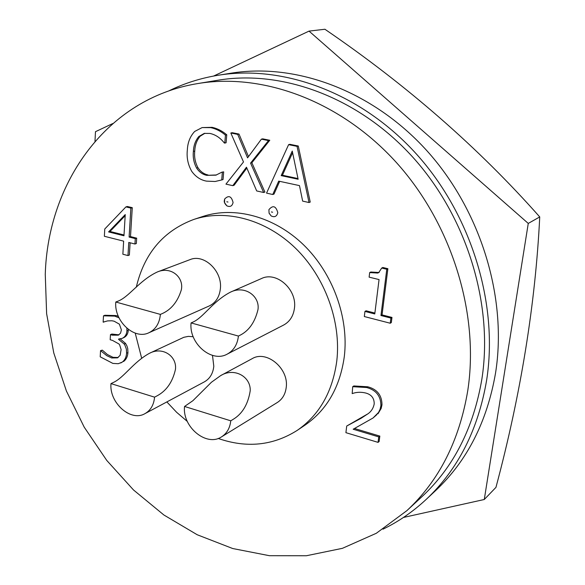 <?xml version="1.0" encoding="UTF-8"?>
<svg xmlns="http://www.w3.org/2000/svg" width="585" height="585" viewBox="0 0 585 585"><rect width="100%" height="100%" fill="white"/><g stroke="black" fill="none" stroke-linecap="round" stroke-linejoin="round"><path stroke-width="0.88" d="M94.982 141.402L95.479 131.691L112.773 123.545M484.278 499.502L495.956 487.363C520.811 394.261 535.407 304.12 539.736 216.933C478.508 147.778 406.904 85.22 324.909 29.25L309.034 31.107L528.262 223.419L484.278 499.502L403.467 517.454M213.62 76.043L309.034 31.107M539.736 216.933L528.262 223.419M144.97 413.632C130.777 422.158 109.102 402.802 110.982 383.614L113.219 382.539C123.998 377.705 133.234 362.122 149.453 353.303C162.681 346.203 177.072 356.272 175.456 369.398C172.568 382.151 166.33 391.021 156.736 396.023L154.572 397.156C153.848 404.893 150.652 410.392 144.97 413.632L204.406 381.837C209.883 378.714 213.013 373.515 213.803 366.247L212.487 355.38M149.453 353.303L183.829 337.296L188.377 336.375L193.189 336.719M184.553 406.465L192.889 400.703L211.441 382.246L220.64 375.628C234.227 367.183 250.885 376.608 250.219 390.78C248.018 404.462 242.212 414.063 232.786 419.584L230.753 420.812L184.553 406.465C182.096 426.853 206.542 447.152 221.591 436.827C226.9 433.39 229.956 428.052 230.753 420.812M220.64 375.628L252.157 358.671C266.555 349.808 288.997 368.513 286.226 387.38C285.385 394.173 282.416 399.211 277.312 402.502L221.591 436.827M191.09 322.92L192.18 322.423C203.105 318.189 212.223 301.633 230.417 292.164C244.932 284.866 260.04 296.288 257.985 309.575C254.899 322.43 248.727 331.088 239.462 335.541L238.417 336.061L191.09 322.92C188.706 343.227 211.521 363.146 227.229 354.115C233.715 350.539 237.437 344.521 238.417 336.061M230.417 292.164L261.473 278.548C276.405 271.03 297.143 289.414 294.467 308.068C293.443 315.98 289.831 321.64 283.63 325.055L227.229 354.115M115.786 302.014L116.941 301.553C128.795 297.728 138.842 280.581 157.372 271.952C171.346 265.941 184.143 277.67 181.306 289.933C177.599 301.911 171.003 309.911 161.504 313.918L160.385 314.394L115.786 302.014C113.973 321.114 134.206 340.097 148.882 332.755C155.668 329.45 159.508 323.329 160.385 314.394M157.372 271.952L190.023 259.63C204.011 253.502 222.527 271.074 220.384 288.69C219.433 297.056 215.689 302.825 209.167 305.992L148.882 332.755M136.276 287.228C144.261 253.393 163.442 230.797 193.825 219.433C225.839 208.83 265.897 219.441 295.527 248.215C325.099 277.027 341.355 321.765 336.784 360.989C332.521 391.95 319.3 415.101 297.114 430.45C272.939 445.668 246.629 448.337 218.168 438.45M193.825 219.433L202.688 216.508C234.505 205.971 274.241 216.428 303.586 244.859C332.872 273.319 348.931 317.567 344.331 356.397C340.06 387.051 326.905 409.997 304.865 425.244L297.114 430.45M277.802 212.669C275.908 205.942 272.954 204.933 268.917 209.642L269.078 213.196L271.14 215.923C274.584 217.569 276.807 216.487 277.802 212.669M45.264 274.336C47.919 182.476 106.828 98.295 197.745 83.567C263.111 72.62 340.748 101.066 396.389 162.528C451.883 224.026 479.466 313.743 467.817 390.275C459.444 440.549 439.108 480.687 406.824 510.69L376.323 533.271L342.408 548.328L306.364 555.75L269.422 555.699L232.698 548.525L197.225 534.756L163.902 515.005L133.519 489.981L106.77 460.439L84.233 427.189L66.419 391.058L53.769 352.923L46.624 313.699L45.264 274.336M406.824 510.69L421.756 496.877C453.521 467.349 473.579 428.015 481.908 378.89C493.521 304.112 466.764 216.757 412.564 156.926C358.232 97.132 282.153 69.476 217.803 80.247L197.745 83.567M233.079 202.49C231.448 196.121 228.633 194.973 224.64 199.046L224.545 202.695L226.834 205.825C230.124 207.28 232.201 206.169 233.079 202.49M168.531 91.041C184.07 83.37 200.706 78.09 218.446 75.209L231.287 73.162C296.156 62.712 372.469 90.653 426.772 150.586C480.936 210.563 507.451 297.955 495.575 372.857C487.151 421.668 467.166 460.907 435.62 490.581L426.129 499.466C412.973 511.707 398.597 521.615 383.007 529.176M218.446 75.209C283.996 64.642 361.333 93.095 416.491 154.118C471.51 215.185 498.552 304.112 486.64 380.162C478.186 429.712 458.011 469.484 426.129 499.466M292.602 152.707L282.431 175.237L297.984 178.557M125.175 215.689L109.995 231.47L124.02 234.98M281.18 175.624L298.131 179.244L292.259 151.054L281.18 175.624L282.431 175.237M108.576 231.916L123.969 235.77L125.241 214.578L108.576 231.916L109.995 231.47M126.85 328.207L126.93 330.934C126.565 334.649 124.934 337.143 122.046 338.423L118.675 339.007L118.653 339.432L124.166 344.017L124.919 345.208L126.375 349.15L126.565 353.186C126.309 357.142 124.861 360.119 122.221 362.122L118.25 363.716L112.868 363.409L100.203 356.806L100.547 350.634L106.777 355.658L111.647 357.954L117.519 357.866L120.152 355.278L121.117 349.589L119.64 344.85L118.96 343.973L112.539 340.426L110.17 339.731L110.47 334.635L112.269 335.161L118.324 335.168L120.547 333.165L121.38 329.881L119.398 324.17L114.163 321.216L111.947 320.77L107.618 320.902L103.143 322.116L103.494 315.834L114.667 316.112L118.982 317.779M378.758 436.9L378.056 442.37L345.911 432.673L346.715 426.041L361.179 418.246L366.802 414.531C370.788 412.213 373.252 408.681 374.21 403.921C374.261 398.202 371.453 394.575 365.786 393.04C360.996 391.862 356.462 392.052 352.192 393.61L352.696 386.692L366.641 387.519C376.111 390.049 380.872 396.082 380.908 405.632L380.096 409.215L378.568 412.418L373.025 418.004L353.164 429.229L378.758 436.9L379.833 436.081L379.124 441.543L378.056 442.37M390.897 318.072L390.239 323.234L364.323 316.543L364.945 311.425L374.78 313.94L379.051 279.571L369.12 277.151L369.676 272.581L377.683 273.056L378.671 272.647L381.72 268.047L386.78 269.261L380.959 315.527L390.897 318.072L391.979 317.428L391.321 322.584L390.239 323.234M297.041 146.352L309.019 202.527L302.65 201.116L299.483 185.613L278.701 181.131L272.749 194.498L266.548 193.123L288.602 144.656L297.041 146.352L298.277 146.009L310.226 202.088L309.019 202.527M222.358 172.239L221.715 179.953L215.105 181.496L206.498 181.131C200.575 180.041 195.661 176.78 191.734 171.339C187.982 164.736 186.513 157.657 187.332 150.104C187.661 142.557 190.11 136.334 194.681 131.449L202.117 127.581L210.761 127.632C216.04 128.795 220.933 131.289 225.437 135.113L224.779 143.091L224.333 142.996C220.348 137.863 215.558 134.674 209.956 133.431L204.238 133.402L198.834 136.51C195.434 140.539 193.62 145.511 193.386 151.427C192.75 157.285 193.825 162.827 196.604 168.056C199.2 172.034 202.571 174.462 206.695 175.339L215.858 175.164L221.942 172.151L223.682 171.866L223.039 179.566L221.715 179.953M261.393 139.164L268.5 140.597L250.563 163.127L263.652 192.487L256.698 190.944L246.475 167.2L232.793 185.657L225.949 184.136L243.499 161.957L230.826 133.007L237.693 134.389L247.572 157.862L261.393 139.164L262.672 138.842L269.773 140.268L251.857 162.762L264.917 192.07L263.652 192.487M135.281 238.607L134.945 244.011L128.773 242.446L127.969 255.557L122.865 254.241L123.647 241.152L104.364 236.274L104.766 228.998L125.921 206.9L130.872 208.084L129.102 237.057L135.281 238.607L136.678 238.153L136.334 243.543L134.945 244.011M126.93 330.934L128.298 330.342C127.932 334.05 126.309 336.543 123.413 337.816L122.046 338.423M128.327 329.406L128.298 330.342M114.667 316.112L116.057 315.549L118.316 316.295M103.494 315.834L104.89 315.271L116.057 315.549M103.406 322.196L104.832 321.604M110.47 334.635L111.852 334.042L118.945 334.847M111.647 357.954L113.029 357.333L118.177 357.501M100.942 350.751L102.324 350.137L107.384 354.525L113.029 357.333M100.547 350.634L102.324 350.137M122.221 362.122L120.737 362.978M126.565 353.186L127.932 352.565C127.669 356.514 126.221 359.483 123.589 361.486M124.166 344.017L125.534 343.41L126.901 345.859L127.742 348.536L127.932 352.565M120.232 338.934L125.534 343.41M118.653 339.432L119.632 339M376.864 414.619L373.025 418.004M380.908 405.632L381.983 404.857L381.171 408.432L377.947 413.829M366.641 387.519L367.738 386.773C377.201 389.296 381.947 395.321 381.983 404.857M352.696 386.692L353.808 385.954L367.738 386.773M346.715 426.041L367.3 414.165M354.568 428.512L379.833 436.081M386.78 269.261L387.877 268.698L382.049 314.891L391.979 317.428M380.959 315.527L382.049 314.891M381.72 268.047L382.824 267.491L387.877 268.698M377.683 273.056L379.212 272.332M369.676 272.581L370.795 272.018L378.795 272.486M364.945 311.425L366.064 310.803L374.89 313.055M288.602 144.656L289.853 144.312L298.277 146.009M272.749 194.498L274.007 194.081L279.681 181.343M206.695 175.339L216.516 174.966M221.942 172.151L223.682 171.866M196.604 168.056L197.949 167.69C200.545 171.661 203.909 174.089 208.033 174.966M193.386 151.427L194.746 151.091C194.11 156.941 195.178 162.476 197.949 167.69M198.834 136.51L200.187 136.195C196.794 140.217 194.98 145.182 194.746 151.091M204.933 133.27L200.187 136.195M224.779 143.091L226.102 142.762L226.761 134.799L225.437 135.113M210.761 127.632L212.106 127.333C217.379 128.495 222.263 130.981 226.761 134.799M202.117 127.581L212.106 127.333M237.693 134.389L239.009 134.075L248.493 156.619M230.826 133.007L232.15 132.693L239.009 134.075M232.793 185.657L234.102 185.262L246.848 168.07M250.563 163.127L251.857 162.762M268.5 140.597L269.773 140.268M130.872 208.084L132.276 207.668L130.499 236.603L136.678 238.153M129.102 237.057L130.499 236.603M125.921 206.9L127.333 206.49L132.276 207.668M127.969 255.557L129.358 255.075L130.119 242.79M187.317 421.449L176.626 412.301L166.857 401.924M141.658 358.181L135.215 333.114M110.982 383.614L154.572 397.156M272.61 212.223L271.396 211.945L272.61 212.223M227.967 202.044L226.79 201.774L227.967 202.044M112.269 335.161L113.651 334.569M361.179 418.246L362.276 417.456M268.917 209.642L269.085 213.145L271.14 215.923M224.64 199.046L224.326 200.611C223.945 202.052 224.786 203.785 226.834 205.825"/></g></svg>

